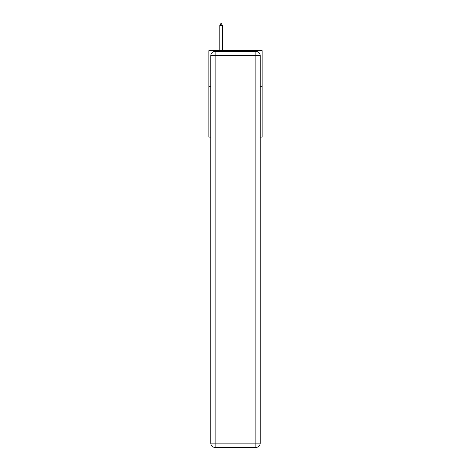 <?xml version="1.0" encoding="UTF-8"?>
<svg xmlns="http://www.w3.org/2000/svg" width="471" height="471" viewBox="0 0 471 471"><rect width="100%" height="100%" fill="white"/><g stroke="black" fill="none" stroke-linecap="round" stroke-linejoin="round"><path stroke-width="0.71" d="M210.802 86.664L208.853 86.664L208.853 50.656L262.147 50.656L262.147 137.073L260.198 137.073M208.853 86.664L208.853 137.073L210.802 137.073M262.147 86.664L260.198 86.664M215.117 51.374L255.883 51.374A4.321 4.321 0 0 1 260.198 55.696L260.198 443.129A4.321 4.321 0 0 1 255.883 447.45L215.117 447.45L215.117 443.129L255.883 443.129L255.883 55.696L215.117 55.696L215.117 443.129L210.802 443.129L210.802 55.696L215.117 55.696L215.117 51.374A4.321 4.321 0 0 0 210.802 55.696A4.321 4.321 0 0 1 215.117 51.374M210.802 443.129A4.321 4.321 0 0 0 215.117 447.45A4.321 4.321 0 0 1 210.802 443.129M222.394 25.422L221.311 23.55L220.881 23.55L219.804 25.422L222.394 25.422L222.394 50.656M219.804 25.422L219.804 50.656M255.883 447.45A4.321 4.321 0 0 0 260.198 443.129L255.883 443.129L255.883 447.45M260.198 55.696A4.321 4.321 0 0 0 255.883 51.374L255.883 55.696L260.198 55.696"/></g></svg>
